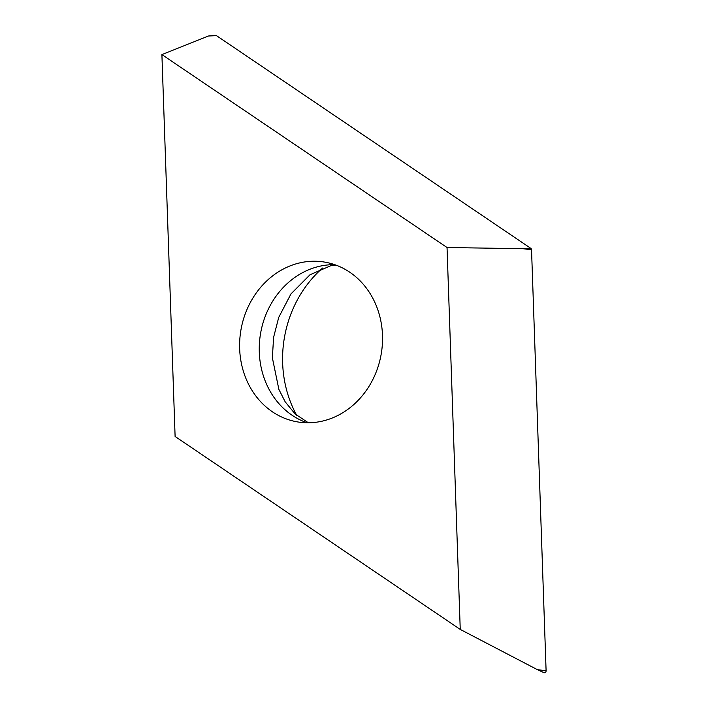 <?xml version="1.0" encoding="UTF-8"?>
<svg xmlns="http://www.w3.org/2000/svg" width="708" height="708" viewBox="0 0 708 708"><rect width="100%" height="100%" fill="white"/><g stroke="black" fill="none" stroke-linecap="round" stroke-linejoin="round"><path stroke-width="1.06" d="M460.244 629.421L537.399 669.662L546.098 670.741A1.841 1.62 -80.1 0 1 543.594 672.485A1.841 1.62 -80.1 0 0 546.098 670.741L531.54 249.774A1.841 1.62 -80.1 0 0 530.796 248.34L216.48 35.648A1.841 1.62 -80.1 0 0 215.551 35.4L208.533 35.993L161.902 54.578L447.04 247.526L460.244 629.421L175.106 436.473L161.902 54.578M296.811 415.481A110.519 97.031 99.9 0 1 322.6 268.04M546.098 670.741L531.54 249.774L522.84 248.685L447.04 247.526M275.624 273.704A81.048 71.163 -80.1 0 0 240.525 358.469A81.048 71.163 -80.1 0 0 297.112 421.835A81.048 71.163 -80.1 0 0 346.522 410.295A81.048 71.163 -80.1 0 0 381.621 325.521A81.048 71.163 -80.1 0 0 325.043 262.164A81.048 71.163 -80.1 0 0 275.624 273.704M531.54 249.774A1.841 1.62 -80.1 0 0 530.796 248.34L216.48 35.648A1.841 1.62 -80.1 0 0 214.736 35.719M522.84 248.685L530.796 248.34M216.48 35.648L208.533 35.993M543.594 672.485L537.399 669.662L543.806 672.6M307.068 422.764A81.048 71.163 99.9 0 1 259.535 356.319A81.048 71.163 99.9 0 1 295.263 277.138A81.048 71.163 99.9 0 1 334.716 264.668M335.937 265.102L330.724 265.739L309.989 274.766L290.97 293.909L278.722 317.405L273.598 337.335L272.368 357.797L278.864 389.347L285.156 401.772L295.103 413.95L308.361 422.773"/></g></svg>
